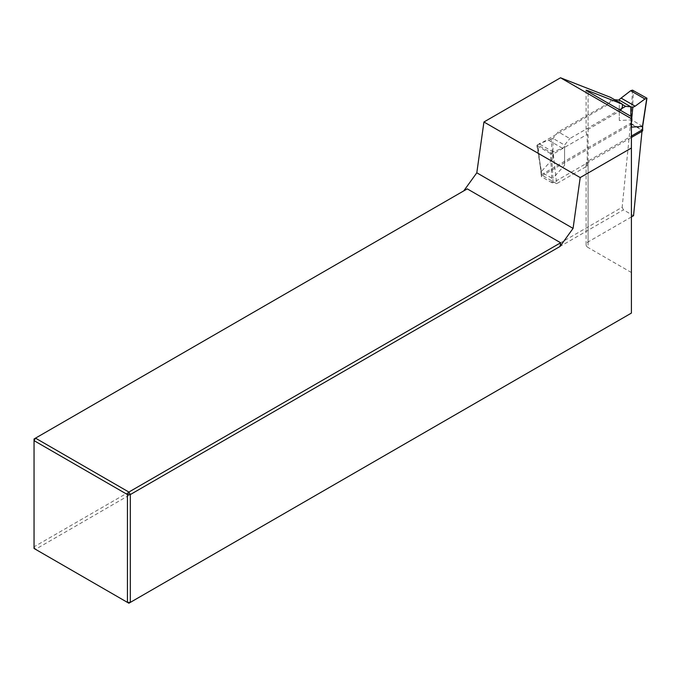 <?xml version="1.0" encoding="UTF-8"?>
<svg xmlns="http://www.w3.org/2000/svg" width="681" height="681" viewBox="0 0 681 681"><rect width="100%" height="100%" fill="white"/><g stroke="black" fill="none" stroke-linecap="round" stroke-linejoin="round"><path stroke-width="0.51" stroke-dasharray="3.4 2.55" d="M587.218 166.019L587.218 134.344L553.278 153.94L556.649 183.674L587.218 166.019A6.81 3.933 -0 0 1 586.086 163.857A6.81 3.933 -0 0 1 588.078 161.074L631.406 136.064M631.406 216.941L588.078 241.951A6.81 3.933 0 0 0 586.086 244.726A6.81 3.933 0 0 0 588.078 247.509L588.078 91.612L588.078 129.399L619.123 111.48A4.767 2.75 -60 0 0 620.51 110.331M556.649 183.674L541.242 174.779L630.589 123.193L622.162 207.262L34.05 546.809L34.05 438.981L467.26 188.867M622.162 207.262L623.43 209.867L633.543 215.707M631.406 116.621L631.406 313.09L128.879 603.221L35.497 549.312L623.43 209.867M35.497 549.312L34.05 546.809L34.05 548.477L35.497 549.312M631.406 272.519L588.078 247.509M541.242 174.779L537.871 145.044L607.571 104.806A4.767 2.75 120 0 0 610.534 97.366M587.218 134.344A6.81 3.933 180 0 1 586.086 132.174A6.81 3.933 180 0 1 588.078 129.399M630.589 123.193L642.14 129.867M553.278 153.94L537.871 145.044M646.746 97.962L642.472 125.985L642.472 130.505L631.883 124.393L633.39 90.25M551.44 153.421L553.202 151.94L562.361 148.203L564.566 146.713L564.566 145.079L564.566 165.415L552.946 178.141L551.44 153.421L550.478 153.54L551.976 182.755L552.946 182.755L631.406 137.451M551.976 182.755L541.386 176.643L541.386 172.123L537.113 145.147L541.395 171.476L553.015 158.741L553.015 138.405L558.258 131.884L569.81 138.558L619.599 109.811M552.946 182.755L552.946 178.141L551.976 178.235L541.395 172.123L541.386 171.476L541.386 176.643M541.386 176.081L630.921 124.393L631.883 124.393M642.472 126.453L631.883 119.873L619.293 120.477L619.293 99.503M614.628 99.724L558.258 131.884M622.281 104.423L614.049 99.673M619.293 120.477L619.293 100.141M631.406 121.559L630.844 127.143L631.406 127.117M630.844 127.143L630.844 116.298M553.015 158.741L551.048 138.907L553.015 138.405L564.566 145.079L569.81 138.558M632.419 90.122L630.921 124.393M553.202 151.94L538.918 143.7L537.113 145.147M550.478 153.54L537.113 145.828M551.048 138.907L548.741 140.346L538.918 143.7M564.566 165.415L564.566 146.713M541.386 171.476L541.386 172.123L541.386 171.476M588.078 161.074L588.078 241.951M607.571 104.806L619.123 111.48M562.361 148.203L548.741 140.346M586.086 90.198L586.086 132.174M586.086 163.857L586.086 244.726M541.191 171.867L536.917 145.564M541.191 171.799L541.191 176.362"/><path stroke-width="1.02" d="M631.406 136.064L642.14 129.867L633.543 215.707L631.406 216.941M588.078 90.718L588.078 91.612L586.086 90.198L588.078 90.718L622.085 104.031A4.767 2.75 -60 0 1 620.51 110.331M631.406 148.015L631.406 118.698L560.523 77.779L483.936 121.993L580.203 177.571L631.406 148.015L631.406 313.09L130.318 602.387L127.432 602.387L127.432 494.559L34.05 440.65L34.05 548.477L128.879 603.221L130.318 602.387L130.318 494.559L128.879 492.057L560.642 242.776L467.26 188.867L35.497 438.147L128.879 492.057L127.432 494.559L130.318 494.559L560.029 246.471L573.07 228.39L580.203 177.571M588.078 91.612L631.406 116.621L631.406 118.698M483.936 121.993L476.802 172.812L573.07 228.39M463.752 190.893L476.802 172.812M560.523 77.779L610.534 97.366L622.085 104.031M560.642 242.776L560.029 246.471M35.497 438.147L34.05 438.981L34.05 440.65L35.497 438.147M631.406 127.117L642.472 126.453L646.754 98.396L644.941 98.975L630.657 90.735L632.419 90.122L646.95 98.226L642.668 126.274M644.941 98.975L635.126 106.193L632.819 107.309L630.844 106.806L619.293 100.141L619.293 99.503L630.657 90.735M642.472 130.505L642.472 126.453M631.406 137.451L642.472 131.067M619.293 100.141L614.628 99.724M630.844 116.298L630.844 106.806L625.609 106.338L622.281 104.423M625.609 106.338L619.599 109.811M631.406 121.559L632.819 107.309M635.126 106.193L621.506 98.328M642.677 130.786L642.677 126.223"/></g></svg>
